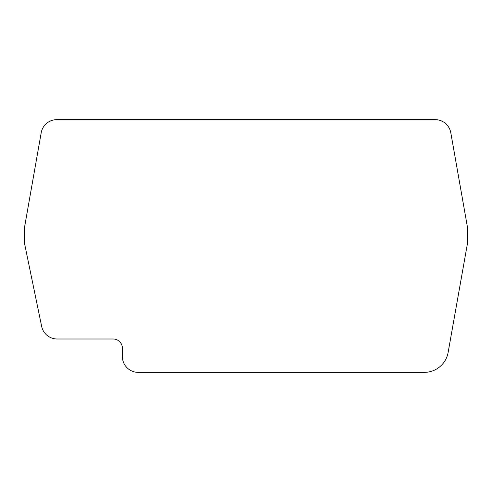 <?xml version="1.0" encoding="UTF-8"?>
<svg xmlns="http://www.w3.org/2000/svg" width="492" height="492" viewBox="0 0 492 492"><rect width="100%" height="100%" fill="white"/><g stroke="black" fill="none" stroke-linecap="round" stroke-linejoin="round"><path stroke-width="0.74" d="M41.648 326.362A15.842 15.842 0 0 0 57.164 339L113.197 339A9.176 9.176 0 0 1 122.373 348.176L122.373 356.516A15.842 15.842 0 0 0 138.215 372.358L424.325 372.358A24.182 24.182 0 0 0 448.138 352.401L467.4 243.817L467.4 226.892L450.795 132.735A15.842 15.842 0 0 0 435.192 119.642L56.808 119.642A15.842 15.842 0 0 0 41.205 132.735L24.6 226.892L24.6 243.811L41.648 326.362"/></g></svg>
